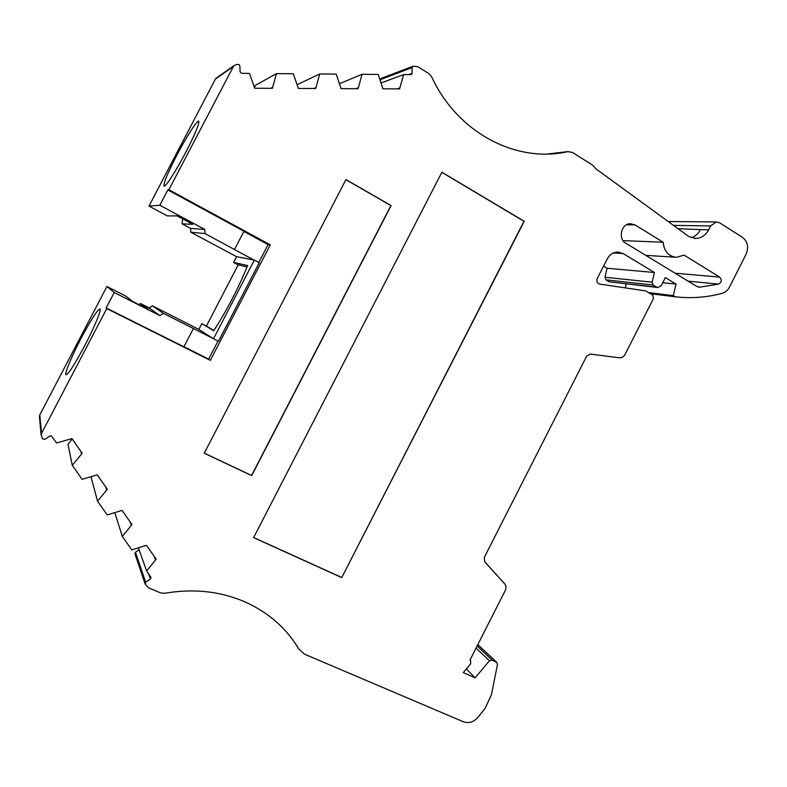 <?xml version="1.0" encoding="UTF-8"?>
<svg xmlns="http://www.w3.org/2000/svg" width="787" height="787" viewBox="0 0 787 787"><rect width="100%" height="100%" fill="white"/><g stroke="black" fill="none" stroke-linecap="round" stroke-linejoin="round"><path stroke-width="1.18" d="M688.753 236.513L595.838 168.772L592.67 165.152L572.228 152.314L567.584 151.684C516.115 163.371 457.208 132.669 431.61 76.693L428.945 73.644L418.015 66.816L413.313 66.197L412.024 67.613L412.152 73.289L411.434 74.558L403.574 74.637L399.589 88.901L382.954 88.823L378.242 74.431L362.089 74.303L358.075 88.715L341.096 88.636L336.216 74.096L319.719 73.958L315.685 88.518L298.352 88.439L293.305 73.752L276.463 73.614L272.4 88.331L254.693 88.242L249.479 73.398L241.599 73.329L240.104 71.843L239.868 65.911L239.1 64.623L236.867 64.396L233.778 65.774L168.871 189.726L270.295 244.855L210.336 360.387L106.757 308.593L41.534 433.401L41.091 434.788L42.695 438.969L44.8 439.333L49.876 436.067L51.391 435.949L56.566 442.953L71.942 438.595L82.202 453.292L72.296 465.314L82.114 479.283L97.254 474.846L107.327 489.268L97.539 501.211L107.18 514.914L122.093 510.409L131.98 524.555L122.31 536.429L131.773 549.887L146.471 545.312L156.17 559.193L146.618 570.998L151.074 577.471L150.465 578.996L145.664 582.262L145.241 584.18L148.487 587.771L160.509 592.886L164.591 593.309C193.228 588.361 219.868 591.155 244.501 601.681C268.062 612.168 286.183 627.947 298.873 649.009L304.5 654.164L463.366 721.768C468.836 723.617 473.735 722.112 478.053 717.232L485.254 708.103L491.393 694.862L497.463 664.553L496.843 662.408L492.141 660.175L489.455 660.805L475.112 677.823L463.258 672.59L470.616 663.884L470.656 660.49L469.977 660.047L505.234 590.565C506.405 587.958 506.189 585.646 504.556 583.639L484.694 561.741L484.261 557.481L586.64 356.167L590.289 354.071L619.221 357.77C621.76 357.947 623.727 356.806 625.114 354.357L653.485 298.46L652.669 295.027L645.773 290.915L599.733 284.097C597.136 283.222 596.32 281.333 597.284 278.45L607.23 258.933C609.64 254.565 613.112 252.273 617.647 252.047L623.156 253.562L654.45 272.489L652.108 282.189L653.161 285.012L656.683 287.127L658.08 287.55L661.346 285.504L665.349 277.604L676.053 284.087L673.269 295.617L675.207 296.778L681.66 297.378C695.334 298.234 708.802 296.896 722.063 293.344C725.309 292.4 727.808 290.265 729.549 286.96L746.106 254.221C748.939 247.177 747.689 241.52 742.357 237.251L719.721 222.859L716.278 221.944L710.612 225.938L708.654 229.784C705.693 235.195 701.463 238.097 695.944 238.481L688.753 236.513M176.741 155.393C186.263 137.076 197.321 119.772 198.747 121.188C199.524 123.539 195.294 133.731 186.047 151.783C176.19 170.759 165.25 187.64 164.011 186.047C163.362 183.381 167.601 173.17 176.741 155.393M81.159 338.194C91.125 319.492 97.391 309.753 99.969 308.986C101.7 309.517 94.45 327.136 84.78 345.552C74.617 364.578 68.341 374.337 65.951 374.819C64.249 374.041 71.804 355.999 81.159 338.194M691.163 237.704C695.216 236.434 698.335 233.739 700.509 229.617L677.971 228.692M39.537 417.897L39.793 414.936L106.934 286.517L125.487 295.912L132.531 301.303L148.497 309.38L140.48 303.507L149.176 307.904L159.909 315.617L114.233 292.508L106.166 307.953L106.757 308.593M106.934 286.517L114.233 292.508M149.176 307.904L152.412 305.848L163.421 313.374L159.909 315.617M254.349 260.064L213.493 338.764L218.481 341.292L259.267 262.701L254.349 260.064L236.602 256.7L190.798 232.214L190.631 228.397L182.063 223.803L182.692 218.884M152.412 305.848L198.826 329.399L201.826 323.614L213.779 330.737C227.168 309.783 238.451 288.042 247.639 265.534L233.601 262.464L236.602 256.7M198.826 329.399L213.493 338.764M625.301 287.885L626.236 283.969M657.725 287.511L609.266 281.815L605.96 279.847L604.957 277.24L607.102 268.259L603.55 266.144M134.951 553.832L135.462 552.267L139.122 549.798M97.539 501.211L91.154 477.424L91.784 476.627M72.296 465.314L67.977 444.34L72.227 439.008M140.48 303.507L139.201 304.677M213.975 330.432L201.826 323.614M206.45 325.975L238.176 264.894L233.601 262.464M182.063 223.803L192.835 224.334L177.114 215.884L167.277 215.884L148.989 206.086L215.363 79.143L217.291 77.401M254.644 87.308L255.195 85.458L276.463 73.614M380.455 80.825L381.351 78.326M341.735 577.609L524.24 221.285L441.891 172.215L253.63 537.629L341.735 577.609L523.975 221.285L441.832 172.333M204.266 453.223L251.712 475.623L391.09 205.574L345.955 179.574L204.266 453.223M719.692 277.113C722.092 279.877 721.699 282.208 718.541 284.117L699.81 287.176L696.879 286.478L625.793 243.203C617.765 238.894 621.199 223.724 630.23 223.695L635.099 224.925L663.175 242.248C664.08 251.466 668.596 256.483 676.731 257.319L684.001 255.086L719.692 277.113L675.079 273.197M80.825 451.315L81.454 453.784M213.07 338.489L163.421 313.374M190.798 232.214L204.994 233.582L253.837 259.966M190.631 228.397L204.807 229.44L204.994 233.582M148.989 206.086L159.83 205.259L204.807 229.44M234.536 249.43L243.98 231.27L167.857 189.903L159.83 205.259M167.857 189.903L168.871 189.726M270.659 88.321L272.371 87.446M313.669 88.508L315.656 87.652M297.26 84.632L319.719 73.958M355.803 88.705L358.046 87.849M339.6 83.638L362.089 74.303M397.071 88.892L399.57 88.046M381.183 82.91L403.574 74.637M650.475 293.718L675.207 296.778M648.596 292.597L673.269 295.617M662.762 282.71L676.053 284.087M607.102 268.259L654.45 272.489M466.357 668.92L475.112 677.823M476.046 648.075L489.455 660.805M138.463 547.929L146.618 570.998M154.095 556.222L155.452 559.685M114.823 512.75L122.31 536.429M130.121 521.899L131.242 525.047M105.704 486.946L106.579 489.75M623.048 240.606L663.175 242.248M238.176 264.894L247.088 266.901M258.815 262.455L268.082 244.6L270.295 244.855M183.951 346.752L208.653 359.108L218.019 341.056M208.653 359.108L210.336 360.387M268.082 244.6L243.891 231.447M106.166 307.953L183.902 346.831L193.395 328.572M204.295 453.155L251.584 475.476L390.883 205.584L345.906 179.662M253.68 537.531L341.558 577.412M547.388 154.016L568.116 151.576M39.793 414.936L41.534 433.401M215.363 79.143L233.218 66.59M408.335 74.676L412.152 73.289M380.426 79.595L412.024 67.613M700.509 229.617L708.654 229.784M673.456 225.397L710.612 225.938M609.266 281.815L656.683 287.127M605.96 279.847L653.161 285.012M604.957 277.24L652.108 282.189M613.427 252.952L623.156 253.562M477.099 645.999L492.141 660.175M477.778 644.661L496.292 662.044M135.462 552.267L145.664 582.262M148.645 573.871L150.465 578.996M688.123 281.146L718.541 284.117M698.03 286.989L699.81 287.176M626.491 224.797L635.099 224.925M470.046 659.89L470.656 660.49M295.332 643.54L299.178 649.521M547.909 153.996L567.584 151.684M39.389 416.205L41.091 434.788M215.884 78.395L233.778 65.774M381.065 78.434L412.713 66.354M547.358 154.016L568.145 151.566M668.153 221.531L716.278 221.944M477.827 644.573L496.843 662.408M134.892 553.645L145.044 583.757M698.63 287.127L699.181 287.186M645.773 255.362L675.177 257.221M695.944 238.481L694.341 238.431"/></g></svg>
